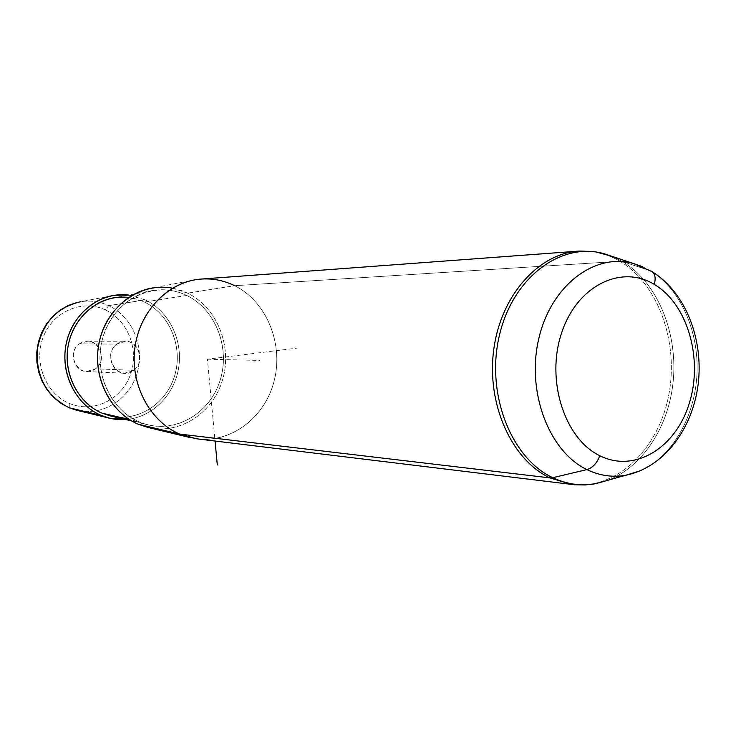 <?xml version="1.0" encoding="UTF-8"?>
<svg xmlns="http://www.w3.org/2000/svg" width="736" height="736" viewBox="0 0 736 736"><rect width="100%" height="100%" fill="white"/><g stroke="black" fill="none" stroke-linecap="round" stroke-linejoin="round"><path stroke-width="0.55" stroke-dasharray="3.68 2.76" d="M133.676 370.355C149.426 359.269 132.149 331.826 116.96 344.098C100.915 355.267 118.68 382.886 133.676 370.355L124.393 373.244C110.998 373.152 105.524 351.845 116.96 344.098L79.359 343.868C68.365 351.228 73.637 371.432 86.517 371.533L95.45 368.8L133.676 370.355L95.45 368.8C106.545 361.238 100.814 340.786 87.648 341.182L79.359 343.868L116.96 344.098L125.58 341.256C139.27 340.851 145.204 362.388 133.676 370.355M128.671 295.053L145.204 299.856C169.022 311.144 183.135 340.271 178.655 367.77C174.303 395.287 151.846 417.698 125.736 419.538C151.846 417.698 174.303 395.287 178.655 367.77C183.135 340.271 169.022 311.144 145.204 299.856L108.698 305.642C132.434 316.618 145.02 347.088 137.062 373.216C129.389 399.436 102.368 416.548 76.875 410.32C102.368 416.548 129.389 399.436 137.062 373.216C145.02 347.088 132.434 316.618 108.698 305.642L145.204 299.856L128.671 295.053M110.391 415.904C137.77 422.473 166.603 403.76 174.772 375.323C183.218 346.987 169.777 313.996 144.366 302.054L128.616 297.464M153.539 290.38L114.77 297.666C125.065 296.176 134.936 297.638 144.366 302.054L186.705 295.458C176.152 290.416 165.094 288.724 153.539 290.38C126.638 294.345 103.656 319.663 100.363 350.088C96.931 380.494 113.786 411.111 139.187 421.857L129.472 419.584L148.516 424.948C179.253 432.326 211.48 410.964 220.616 378.7C230.064 346.546 215.133 309.12 186.705 295.458L144.366 302.054C169.786 314.005 183.227 346.996 174.763 375.342C166.584 403.779 137.733 422.482 110.354 415.895M196.107 279.634L152.941 287.896C165.011 286.12 176.548 287.877 187.57 293.149C217.074 307.363 232.512 346.224 222.658 379.574C213.136 413.025 179.639 435.142 147.734 427.377C179.676 435.132 213.155 413.006 222.668 379.555C232.512 346.214 217.065 307.354 187.57 293.149L172.472 288.172M186.705 295.458C216.734 309.838 231.343 350.63 218.988 383.64C207.083 416.843 170.228 435.298 139.187 421.857C107.962 408.931 91.273 366.022 104.843 331.568C117.953 296.912 156.888 280.572 186.705 295.458M187.57 293.149L234.646 285.697L187.57 293.149M190.219 437.598C225.796 446.246 262.936 421.093 273.498 383.346C284.418 345.708 267.398 301.87 234.646 285.697L619.951 261.298C607.356 253.865 593.989 250.452 579.848 251.04C593.989 250.452 607.356 253.865 619.951 261.298L234.646 285.697C266.358 301.383 283.516 343.068 274.381 379.988C265.54 416.999 231.435 443.615 196.53 438.785M105.349 309.893C82.533 299 53.148 311.282 43.341 336.775C33.175 362.121 45.669 393.668 69.304 403.392C92.8 413.503 121.017 400.053 130.162 375.36C139.638 350.805 128.303 320.418 105.349 309.893L108.698 305.642C99.838 301.567 90.574 300.242 80.932 301.668C90.574 300.242 99.838 301.567 108.698 305.642L105.349 309.893C128.303 320.418 139.638 350.805 130.162 375.36C121.017 400.053 92.8 413.503 69.304 403.392C45.669 393.668 33.175 362.121 43.341 336.775C53.148 311.282 82.533 299 105.349 309.893M79.359 343.868C93.96 332.23 110.602 358.276 95.45 368.8C81.034 380.678 63.94 354.467 79.359 343.868M69.138 407.753L69.304 403.392L69.239 407.808M642.445 266.662L650.357 270.728C680.358 288.742 699.025 331.108 696.983 373.906C694.94 416.705 672.345 456.504 640.771 470.626C672.345 456.504 694.94 416.705 696.983 373.906C699.025 331.108 680.358 288.742 650.357 270.728L633.595 263.552M202.492 278.972C213.744 278.438 224.471 280.683 234.646 285.697M574.264 484.72C617.66 488.732 658.288 448.721 668.592 395.867C679.208 343.086 658.665 284.289 619.951 261.298L622.555 261.602L650.357 270.728L622.555 261.602C658.205 282.854 678.813 334.724 672.851 384.367C667.009 434.028 635.002 476.542 595.544 483.718C635.002 476.542 667.009 434.028 672.851 384.367C678.813 334.724 658.205 282.854 622.555 261.602L611.653 256.238L622.555 261.602L619.951 261.298C658.665 284.289 679.208 343.086 668.592 395.867C658.288 448.721 617.66 488.732 574.264 484.72M298.844 347.889L207.414 359.205L215.068 441.048M207.414 359.205L259.799 360.447M148.516 424.948L131.762 420.974M86.517 371.533L124.393 373.244M87.648 341.182L125.58 341.256M77.317 302.376L114.209 295.302"/><path stroke-width="1.1" d="M101.191 415.408C75.256 404.625 59.515 371.836 66.571 342.038C73.379 312.165 101.347 291.53 128.671 295.053L114.209 295.302C89.323 299.074 68.2 322.239 65.228 349.95C62.128 377.651 77.694 405.554 101.191 415.408L109.627 418.204L125.736 419.538C117.309 420.118 109.121 418.738 101.191 415.408L69.331 407.836L101.191 415.408M128.616 297.464C102.332 294.014 75.403 313.83 68.816 342.544C61.999 371.192 77.105 402.758 102.046 413.154L110.391 415.904M131.762 420.974L110.354 415.895L102.046 413.154L129.472 419.584L102.046 413.154C79.442 403.641 64.492 376.768 67.519 350.124C70.426 323.463 90.804 301.217 114.77 297.666M172.472 288.172C141.643 282.164 108.597 304.63 99.93 339.048C90.951 373.364 108.652 411.875 138.285 424.24L147.77 427.386L138.285 424.24C111.973 413.135 94.456 381.432 97.962 349.913C101.32 318.375 125.083 292.082 152.941 287.896M234.646 285.697C222.41 279.698 209.567 277.674 196.107 279.634C165.057 284.271 138.414 314.051 134.633 349.876C130.686 385.673 150.319 421.627 179.685 434.084L138.285 424.24L179.685 434.084L190.219 437.598L147.734 427.377M77.317 302.376L68.384 305.412L60.085 310.123L52.716 316.37L46.515 323.941L41.694 332.589L38.419 342.028L36.8 351.946L36.883 362.011L38.677 371.892L42.108 381.248L47.067 389.786L53.388 397.201L60.858 403.273L69.221 407.799L76.875 410.32L69.331 407.836C46.754 396.382 36.046 377.099 37.214 349.986C41.98 323.352 56.552 307.243 80.932 301.668C56.552 307.243 41.98 323.352 37.214 349.986C36.046 377.099 46.754 396.382 69.331 407.836L69.138 407.753M633.595 263.552L652.243 271.731C685.952 292.799 703.524 339.379 698.206 383.962C692.668 428.37 664.59 467.296 625.701 475.272L595.544 483.718L585.148 484.969L574.641 484.757L571.154 484.352L574.264 484.72L571.154 484.352L549.948 477.894L552.791 477.701L549.948 477.894L571.154 484.352L196.53 438.785L179.685 434.084L549.948 477.894L179.685 434.084C149.242 421.213 129.472 383.079 135.102 346.233C140.512 309.341 170.163 280.48 202.492 278.972L579.848 251.04C539.276 252.678 501.014 294.796 493.782 349.342C486.266 403.816 511.538 459.853 549.948 477.894C511.538 459.853 486.266 403.816 493.782 349.342C501.014 294.796 539.276 252.678 579.848 251.04L595.59 251.868L611.653 256.238L604.127 253.727C561.43 241.454 513.001 277.095 499.486 335.073C485.493 392.868 510.766 458.16 552.791 477.701C566.748 484.279 580.998 486.284 595.544 483.718C580.998 486.284 566.748 484.279 552.791 477.701L586.914 469.596L552.791 477.701C510.766 458.16 485.493 392.868 499.486 335.073C513.001 277.095 561.43 241.454 604.127 253.727L633.595 263.552C594.798 252.439 551.025 285.384 538.807 338.569C526.157 391.58 548.872 451.472 586.914 469.596C599.555 475.686 612.49 477.581 625.701 475.272L640.771 470.626L625.701 475.272C612.49 477.581 599.555 475.686 586.914 469.596C592.756 467.765 597.034 463.128 599.757 455.704C634.754 473.368 675.915 447.718 689.365 403.061C703.294 358.644 687.608 304.005 654.23 284.381C655.896 278.585 655.233 274.362 652.243 271.731L650.964 270.958L652.243 271.731C655.233 274.362 655.896 278.585 654.23 284.381C621.101 264.077 576.812 285.862 561.522 333.187C545.716 380.245 564.54 438.748 599.757 455.704C564.54 438.748 545.716 380.245 561.522 333.187C576.812 285.862 621.101 264.077 654.23 284.381C687.608 304.005 703.294 358.644 689.365 403.061C675.915 447.718 634.754 473.368 599.757 455.704C597.034 463.128 592.756 467.765 586.914 469.596C548.872 451.472 526.157 391.58 538.807 338.569C551.025 285.384 594.798 252.439 633.595 263.552L642.445 266.662M215.068 441.048L217.313 464.977M69.239 407.808L76.875 410.32L109.627 418.204"/></g></svg>
